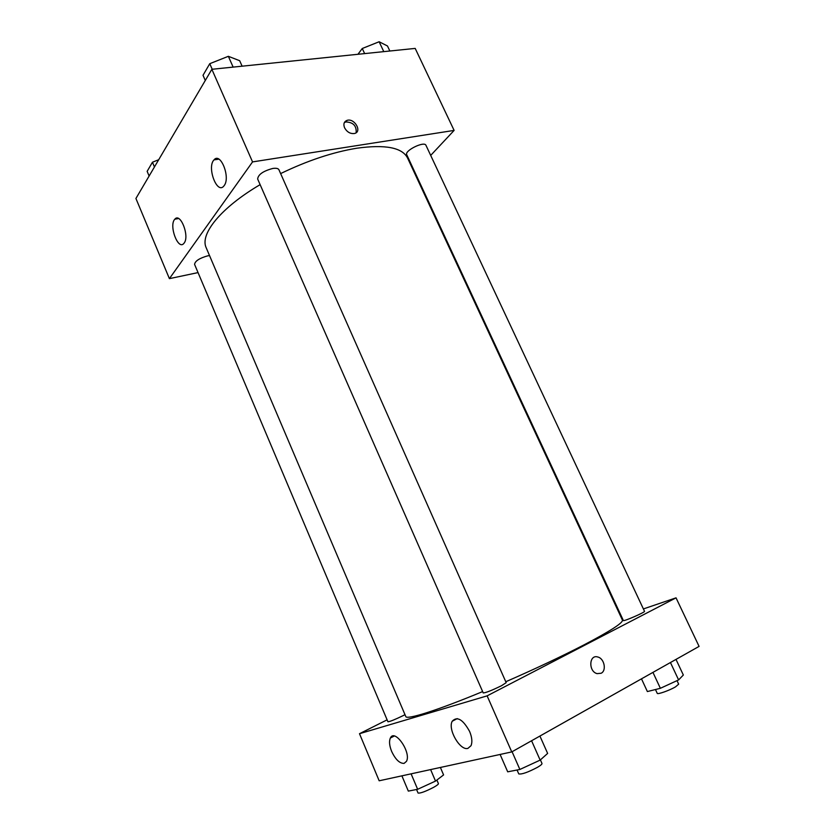 <?xml version="1.0" encoding="UTF-8"?>
<svg xmlns="http://www.w3.org/2000/svg" width="835" height="835" viewBox="0 0 835 835"><rect width="100%" height="100%" fill="white"/><g stroke="black" fill="none" stroke-linecap="round" stroke-linejoin="round"><path stroke-width="1.25" d="M198.041 272.596L169.401 278.639L135.917 198.48L211.86 69.295L415.193 48.409L454.115 130.406L430.693 155.404M344.573 127.807C343.175 124.102 343.989 121.618 347.026 120.376C354.405 117.808 362.442 131.606 354.624 133.464C350.45 134.049 347.089 132.17 344.573 127.807M169.401 278.639L252.546 161.906L211.86 69.295M252.546 161.906L454.115 130.406M356.148 132.723C356.649 125.814 353.205 122.223 345.784 121.941L344.302 122.693M184.201 242.985L183.888 243.382C178.116 250.771 168.618 225.387 174.818 219.208C180.297 212.1 189.764 236.002 184.201 242.985M224.218 185.547L223.811 186.08C216.975 194.67 206.694 167.146 214 159.882C220.44 151.699 230.7 177.333 224.218 185.547M425.965 145.321C424.441 140.781 404.234 150.697 406.739 154.736L623.369 620.52C623.275 621.783 645.528 612.097 644.505 611.314L425.965 145.321M209.522 255.573L207.654 255.854C199.398 258.203 195.035 261.052 194.576 264.392L387.931 721.764C389.882 721.638 394.986 719.572 403.242 715.585L404.996 714.677M272.774 168.461C263.161 171.039 258.119 174.557 257.66 179.034L483.225 692.935C485.803 692.81 491.888 690.409 501.48 685.723L506.187 682.665L278.932 169.755C278.212 168.399 276.155 167.971 272.774 168.461M505.78 681.746C535.371 668.814 561.433 656.529 583.957 644.902C610.468 630.999 623.275 622.722 622.409 620.071L407.605 158.097C402.334 147.565 385.394 144.278 356.785 148.223C332.852 152.158 307.468 160.612 280.633 173.586M260.123 184.65C220.628 207.852 199.638 234.28 206.203 247.765L405.779 716.514C406.384 720.114 437.123 710.512 482.64 691.589M487.129 695.858L359.499 733.704L379.173 780.788L511.751 751.917L487.129 695.858L676.037 597.839L643.388 608.934M621.459 616.397L620.802 616.616M387.116 719.843L359.499 733.704M391.657 751.427C389.381 745.728 388.953 741.261 390.363 738.036C394.631 728.183 411.561 752.471 406.457 761.363L404.088 763.388C399.641 763.514 395.487 759.526 391.657 751.427M469.594 731.418C472.025 737.315 472.495 742.075 471.013 745.697L467.934 748.379C460.033 750.947 447.56 729.247 452.215 721.242C457.121 715.992 462.914 719.384 469.594 731.418M511.751 751.917L699.083 646.394L676.037 597.839M601.137 673.25L597.077 673.626C588.237 671.455 589.051 654.149 597.787 656.999C604.279 658.387 606.826 670.588 601.137 673.25C606.826 670.588 604.279 658.397 597.787 656.999C589.051 654.149 588.237 671.455 597.077 673.636L601.137 673.25M641.489 678.845L647.375 691.557L660.37 688.301L678.604 679.92L683.343 675.024L675.995 659.399M660.37 688.301L652.949 672.384M678.604 679.92L670.442 662.531M677.018 680.65L678.667 684.157L675.546 686.84C669.524 690.441 657.375 694.72 657.228 693.321L655.465 689.533M500.102 754.454L507.701 771.822L519.871 769.463L540.151 760.111L547.635 753.42L539.921 736.053M519.871 769.463L512.085 751.74M540.151 760.111L531.582 740.76M540.402 759.881L541.988 763.472C542.166 764.15 540.683 765.424 537.542 767.281C527.97 772.323 521.708 774.525 518.765 773.899L517.053 770.006M401.896 775.84L408.325 791.1L417.646 789.294L435.515 781.09L443.583 774.922L440.4 767.459M417.646 789.294L411.102 773.836M435.515 781.09L430.62 769.588M436.882 780.047L438.417 783.637C438.511 784.232 436.955 785.443 433.741 787.269C425.495 791.528 420.266 793.448 418.064 793.041L416.561 789.503M357.954 54.285L362.265 48.503L379.132 41.75L387.492 45.988L389.851 51.008M364.644 53.597L362.265 48.503M383.776 51.634L379.132 41.75M205.295 80.473L203.02 75.286L209.762 63.69L228.352 56.31L239.676 60.715L242.108 66.184M212.215 69.263L209.762 63.69M233.142 67.113L228.352 56.31M149.121 176.018L147.148 171.342L152.45 162.23L158.702 159.715M154.444 166.958L152.45 162.23M347.026 120.376L345.784 121.941M174.818 219.208L178.575 218.53M214 159.882L218.853 159.151M390.363 738.036L394.235 736.042M452.215 721.242L457.256 718.601"/></g></svg>
